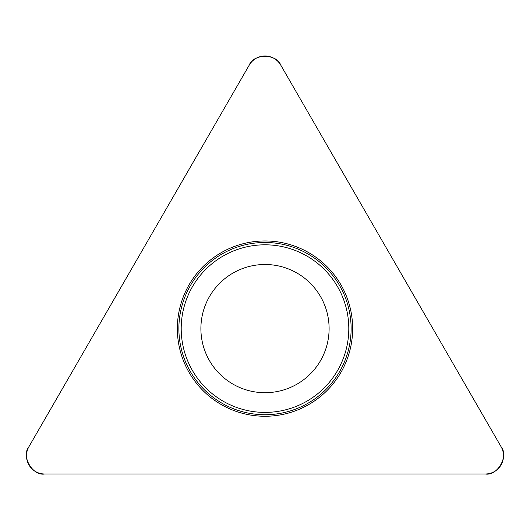 <?xml version="1.0" encoding="UTF-8"?>
<svg xmlns="http://www.w3.org/2000/svg" width="530" height="530" viewBox="0 0 530 530"><rect width="100%" height="100%" fill="white"/><g stroke="black" fill="none" stroke-linecap="round" stroke-linejoin="round"><path stroke-width="0.79" d="M249.259 65.091L28.918 446.73A18.172 18.172 0 0 0 44.659 473.992L485.341 473.992A18.172 18.172 0 0 0 501.082 446.73L280.741 65.091A18.172 18.172 0 0 0 249.259 65.091M189.091 372.431A87.649 87.649 0 0 0 340.909 372.431A87.649 87.649 0 0 0 265 240.958A87.649 87.649 0 0 0 189.091 372.431M209.482 360.658A64.11 64.11 0 0 1 265 264.496A64.11 64.11 0 0 1 320.517 360.658A64.11 64.11 0 0 1 209.482 360.658M501.082 446.73L280.741 65.091C276.567 53.497 253.433 53.497 249.259 65.091L28.918 446.73C20.968 456.144 32.529 476.178 44.659 473.992L485.341 473.992C497.471 476.178 509.032 456.144 501.082 446.73M190.416 371.669A86.125 86.125 0 0 1 221.938 254.022A86.125 86.125 0 0 1 339.584 285.544A86.125 86.125 0 0 1 308.062 403.191A86.125 86.125 0 0 1 190.416 371.669M337.57 286.71A83.793 83.793 0 0 0 223.103 256.036A83.793 83.793 0 0 0 192.43 370.503A83.793 83.793 0 0 0 306.897 401.177A83.793 83.793 0 0 0 337.57 286.71"/></g></svg>
